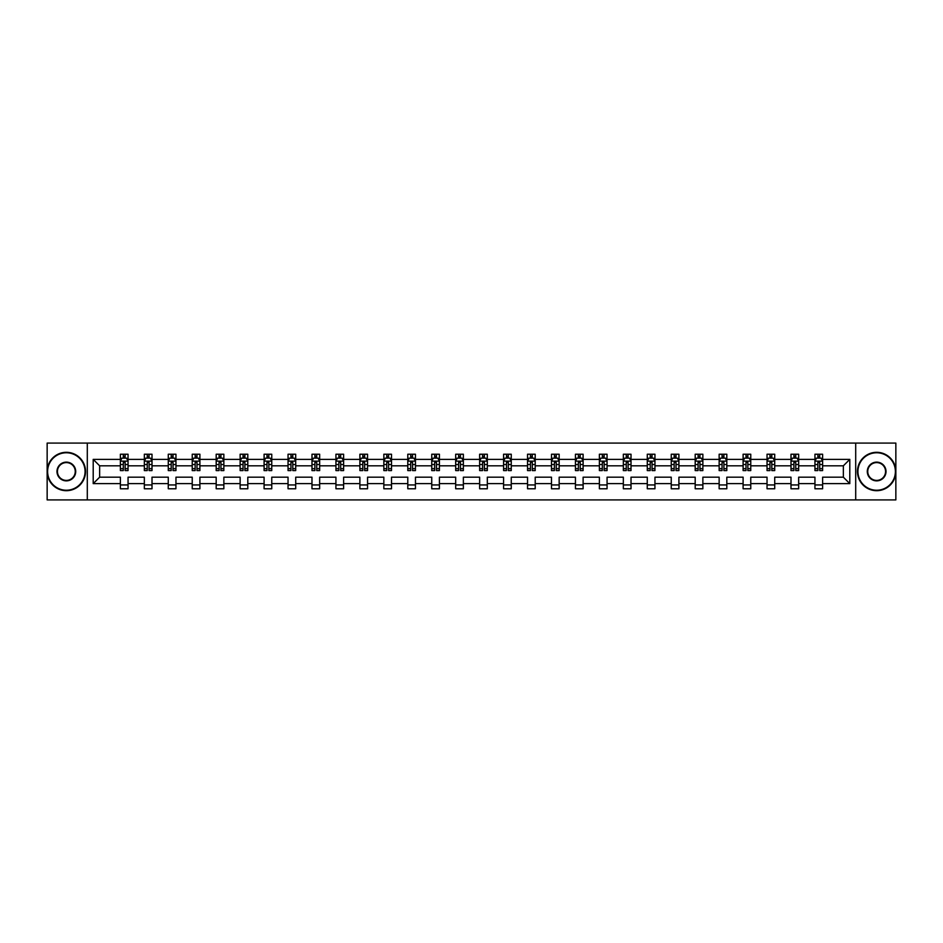 <?xml version="1.0" encoding="UTF-8"?>
<svg xmlns="http://www.w3.org/2000/svg" width="943" height="943" viewBox="0 0 943 943"><rect width="100%" height="100%" fill="white"/><g stroke="black" fill="none" stroke-linecap="round" stroke-linejoin="round"><path stroke-width="1.41" d="M855.702 499.908L895.85 499.908L895.85 443.092L855.702 443.092L855.702 499.908L87.298 499.908L87.298 443.092L47.15 443.092L47.15 499.908L87.298 499.908M822.614 483.629L822.614 477.182L843.348 477.182L849.796 483.629L822.614 483.629L822.614 488.769L814.941 488.769L814.941 483.629L798.662 483.629L798.662 488.769L790.988 488.769L790.988 483.629L774.722 483.629L774.722 488.769L767.036 488.769L767.036 483.629L750.769 483.629L750.769 488.769L743.096 488.769L743.096 483.629L726.817 483.629L726.817 488.769L719.144 488.769L719.144 483.629L702.865 483.629L702.865 488.769L695.191 488.769L695.191 483.629L678.913 483.629L678.913 488.769L671.239 488.769L671.239 483.629L654.961 483.629L654.961 488.769L647.287 488.769L647.287 483.629L631.02 483.629L631.02 488.769L623.335 488.769L623.335 483.629L607.068 483.629L607.068 488.769L599.383 488.769L599.383 483.629L583.116 483.629L583.116 488.769L575.442 488.769L575.442 483.629L559.164 483.629L559.164 488.769L551.49 488.769L551.49 483.629L535.211 483.629L535.211 488.769L527.538 488.769L527.538 483.629L511.259 483.629L511.259 488.769L503.586 488.769L503.586 483.629L487.319 483.629L487.319 488.769L479.633 488.769L479.633 483.629L463.367 483.629L463.367 488.769L455.681 488.769L455.681 483.629L439.414 483.629L439.414 488.769L431.741 488.769L431.741 483.629L415.462 483.629L415.462 488.769L407.789 488.769L407.789 483.629L391.51 483.629L391.51 488.769L383.836 488.769L383.836 483.629L367.558 483.629L367.558 488.769L359.884 488.769L359.884 483.629L343.617 483.629L343.617 488.769L335.932 488.769L335.932 483.629L319.665 483.629L319.665 488.769L311.98 488.769L311.98 483.629L295.713 483.629L295.713 488.769L288.039 488.769L288.039 483.629L271.761 483.629L271.761 488.769L264.087 488.769L264.087 483.629L247.809 483.629L247.809 488.769L240.135 488.769L240.135 483.629L223.856 483.629L223.856 488.769L216.183 488.769L216.183 483.629L199.904 483.629L199.904 488.769L192.231 488.769L192.231 483.629L175.964 483.629L175.964 488.769L168.278 488.769L168.278 483.629L152.012 483.629L152.012 488.769L144.338 488.769L144.338 483.629L128.059 483.629L128.059 488.769L120.386 488.769L120.386 483.629L93.204 483.629L93.204 459.371L120.386 459.371L120.386 454.231L128.059 454.231L128.059 459.371L144.338 459.371L144.338 454.231L152.012 454.231L152.012 459.371L168.278 459.371L168.278 454.231L175.964 454.231L175.964 459.371L192.231 459.371L192.231 454.231L199.904 454.231L199.904 459.371L216.183 459.371L216.183 454.231L223.856 454.231L223.856 459.371L240.135 459.371L240.135 454.231L247.809 454.231L247.809 459.371L264.087 459.371L264.087 454.231L271.761 454.231L271.761 459.371L288.039 459.371L288.039 454.231L295.713 454.231L295.713 459.371L311.98 459.371L311.98 454.231L319.665 454.231L319.665 459.371L335.932 459.371L335.932 454.231L343.617 454.231L343.617 459.371L359.884 459.371L359.884 454.231L367.558 454.231L367.558 459.371L383.836 459.371L383.836 454.231L391.51 454.231L391.51 459.371L407.789 459.371L407.789 454.231L415.462 454.231L415.462 459.371L431.741 459.371L431.741 454.231L439.414 454.231L439.414 459.371L455.681 459.371L455.681 454.231L463.367 454.231L463.367 459.371L479.633 459.371L479.633 454.231L487.319 454.231L487.319 459.371L503.586 459.371L503.586 454.231L511.259 454.231L511.259 459.371L527.538 459.371L527.538 454.231L535.211 454.231L535.211 459.371L551.49 459.371L551.49 454.231L559.164 454.231L559.164 459.371L575.442 459.371L575.442 454.231L583.116 454.231L583.116 459.371L599.383 459.371L599.383 454.231L607.068 454.231L607.068 459.371L623.335 459.371L623.335 454.231L631.02 454.231L631.02 459.371L647.287 459.371L647.287 454.231L654.961 454.231L654.961 459.371L671.239 459.371L671.239 454.231L678.913 454.231L678.913 459.371L695.191 459.371L695.191 454.231L702.865 454.231L702.865 459.371L719.144 459.371L719.144 454.231L726.817 454.231L726.817 459.371L743.096 459.371L743.096 454.231L750.769 454.231L750.769 459.371L767.036 459.371L767.036 454.231L774.722 454.231L774.722 459.371L790.988 459.371L790.988 454.231L798.662 454.231L798.662 459.371L814.941 459.371L814.941 454.231L822.614 454.231L822.614 459.371L849.796 459.371L849.796 483.629M855.702 443.092L87.298 443.092M814.941 459.371L814.941 465.818L798.662 465.818L798.662 459.371M798.662 483.629L798.662 477.182L814.941 477.182L814.941 483.629M790.988 459.371L790.988 465.818L774.722 465.818L774.722 459.371M774.722 483.629L774.722 477.182L790.988 477.182L790.988 483.629M767.036 459.371L767.036 465.818L750.769 465.818L750.769 459.371M750.769 483.629L750.769 477.182L767.036 477.182L767.036 483.629M743.096 459.371L743.096 465.818L726.817 465.818L726.817 459.371M726.817 483.629L726.817 477.182L743.096 477.182L743.096 483.629M719.144 459.371L719.144 465.818L702.865 465.818L702.865 459.371M702.865 483.629L702.865 477.182L719.144 477.182L719.144 483.629M695.191 459.371L695.191 465.818L678.913 465.818L678.913 459.371M678.913 483.629L678.913 477.182L695.191 477.182L695.191 483.629M671.239 459.371L671.239 465.818L654.961 465.818L654.961 459.371M654.961 483.629L654.961 477.182L671.239 477.182L671.239 483.629M647.287 459.371L647.287 465.818L631.02 465.818L631.02 459.371M631.02 483.629L631.02 477.182L647.287 477.182L647.287 483.629M623.335 459.371L623.335 465.818L607.068 465.818L607.068 459.371M607.068 483.629L607.068 477.182L623.335 477.182L623.335 483.629M599.383 459.371L599.383 465.818L583.116 465.818L583.116 459.371M583.116 483.629L583.116 477.182L599.383 477.182L599.383 483.629M575.442 459.371L575.442 465.818L559.164 465.818L559.164 459.371M559.164 483.629L559.164 477.182L575.442 477.182L575.442 483.629M551.49 459.371L551.49 465.818L535.211 465.818L535.211 459.371M535.211 483.629L535.211 477.182L551.49 477.182L551.49 483.629M527.538 459.371L527.538 465.818L511.259 465.818L511.259 459.371M511.259 483.629L511.259 477.182L527.538 477.182L527.538 483.629M503.586 459.371L503.586 465.818L487.319 465.818L487.319 459.371M487.319 483.629L487.319 477.182L503.586 477.182L503.586 483.629M479.633 459.371L479.633 465.818L463.367 465.818L463.367 459.371M463.367 483.629L463.367 477.182L479.633 477.182L479.633 483.629M455.681 459.371L455.681 465.818L439.414 465.818L439.414 459.371M439.414 483.629L439.414 477.182L455.681 477.182L455.681 483.629M431.741 459.371L431.741 465.818L415.462 465.818L415.462 459.371M415.462 483.629L415.462 477.182L431.741 477.182L431.741 483.629M407.789 459.371L407.789 465.818L391.51 465.818L391.51 459.371M391.51 483.629L391.51 477.182L407.789 477.182L407.789 483.629M383.836 459.371L383.836 465.818L367.558 465.818L367.558 459.371M367.558 483.629L367.558 477.182L383.836 477.182L383.836 483.629M359.884 459.371L359.884 465.818L343.617 465.818L343.617 459.371M343.617 483.629L343.617 477.182L359.884 477.182L359.884 483.629M335.932 459.371L335.932 465.818L319.665 465.818L319.665 459.371M319.665 483.629L319.665 477.182L335.932 477.182L335.932 483.629M311.98 459.371L311.98 465.818L295.713 465.818L295.713 459.371M295.713 483.629L295.713 477.182L311.98 477.182L311.98 483.629M288.039 459.371L288.039 465.818L271.761 465.818L271.761 459.371M271.761 483.629L271.761 477.182L288.039 477.182L288.039 483.629M264.087 459.371L264.087 465.818L247.809 465.818L247.809 459.371M247.809 483.629L247.809 477.182L264.087 477.182L264.087 483.629M240.135 459.371L240.135 465.818L223.856 465.818L223.856 459.371M223.856 483.629L223.856 477.182L240.135 477.182L240.135 483.629M216.183 459.371L216.183 465.818L199.904 465.818L199.904 459.371M199.904 483.629L199.904 477.182L216.183 477.182L216.183 483.629M192.231 459.371L192.231 465.818L175.964 465.818L175.964 459.371M175.964 483.629L175.964 477.182L192.231 477.182L192.231 483.629M168.278 459.371L168.278 465.818L152.012 465.818L152.012 459.371M152.012 483.629L152.012 477.182L168.278 477.182L168.278 483.629M144.338 459.371L144.338 465.818L128.059 465.818L128.059 459.371M128.059 483.629L128.059 477.182L144.338 477.182L144.338 483.629M120.386 459.371L120.386 465.818L99.652 465.818L99.652 477.182L120.386 477.182L120.386 483.629M93.204 459.371L99.652 465.818M843.348 477.182L843.348 465.818L822.614 465.818L822.614 459.371M817.864 458.062L819.703 458.062M793.912 458.062L795.751 458.062M769.96 458.062L771.798 458.062M746.007 458.062L747.846 458.062M722.055 458.062L723.894 458.062M698.103 458.062L699.954 458.062M674.151 458.062L676.001 458.062M650.21 458.062L652.049 458.062M626.258 458.062L628.097 458.062M602.306 458.062L604.145 458.062M578.354 458.062L580.193 458.062M554.401 458.062L556.252 458.062M530.449 458.062L532.3 458.062M506.509 458.062L508.348 458.062M482.557 458.062L484.396 458.062M458.604 458.062L460.443 458.062M434.652 458.062L436.491 458.062M410.7 458.062L412.551 458.062M386.748 458.062L388.599 458.062M362.807 458.062L364.646 458.062M338.855 458.062L340.694 458.062M314.903 458.062L316.742 458.062M290.951 458.062L292.79 458.062M266.999 458.062L268.849 458.062M243.046 458.062L244.897 458.062M219.106 458.062L220.945 458.062M195.154 458.062L196.993 458.062M171.202 458.062L173.041 458.062M147.249 458.062L149.088 458.062M123.297 458.062L125.136 458.062M120.386 484.938L128.059 484.938M144.338 484.938L152.012 484.938M168.278 484.938L175.964 484.938M192.231 484.938L199.904 484.938M216.183 484.938L223.856 484.938M240.135 484.938L247.809 484.938M264.087 484.938L271.761 484.938M288.039 484.938L295.713 484.938M311.98 484.938L319.665 484.938M335.932 484.938L343.617 484.938M359.884 484.938L367.558 484.938M383.836 484.938L391.51 484.938M407.789 484.938L415.462 484.938M431.741 484.938L439.414 484.938M455.681 484.938L463.367 484.938M479.633 484.938L487.319 484.938M503.586 484.938L511.259 484.938M527.538 484.938L535.211 484.938M551.49 484.938L559.164 484.938M575.442 484.938L583.116 484.938M599.383 484.938L607.068 484.938M623.335 484.938L631.02 484.938M647.287 484.938L654.961 484.938M671.239 484.938L678.913 484.938M695.191 484.938L702.865 484.938M719.144 484.938L726.817 484.938M743.096 484.938L750.769 484.938M767.036 484.938L774.722 484.938M790.988 484.938L798.662 484.938M814.941 484.938L822.614 484.938M99.652 477.182L93.204 483.629M849.796 459.371L843.348 465.818M125.136 456.223L123.297 456.223M121.824 458.322L120.386 458.322L120.386 454.231L123.297 454.231L123.297 458.145M120.386 468.659L120.386 470.581L123.297 470.581L123.297 468.659L120.386 468.659L120.386 465.818M128.059 465.818L128.059 470.581L125.136 470.581L125.136 462.365L123.297 462.365L123.297 468.659M126.621 458.322L128.059 458.322L128.059 454.231L125.136 454.231L125.136 458.145M128.059 461.21L126.527 458.145L121.918 458.145L120.386 461.21M66.34 452.77A18.73 18.73 0 0 0 47.61 471.5A18.73 18.73 0 0 0 66.34 490.23A18.73 18.73 0 0 0 85.07 471.5A18.73 18.73 0 0 0 66.34 452.77M66.34 490.69A19.19 19.19 0 0 1 47.15 471.5A19.19 19.19 0 0 1 66.34 452.31A19.19 19.19 0 0 1 85.53 471.5A19.19 19.19 0 0 1 66.34 490.69M66.34 462.129A9.371 9.371 0 0 1 75.711 471.5A9.371 9.371 0 0 1 66.34 480.871A9.371 9.371 0 0 1 56.981 471.5A9.371 9.371 0 0 1 66.34 462.129M66.34 480.4A8.9 8.9 0 0 0 75.251 471.5A8.9 8.9 0 0 0 66.34 462.6A8.9 8.9 0 0 0 57.44 471.5A8.9 8.9 0 0 0 66.34 480.4M876.66 452.77A18.73 18.73 0 0 0 857.93 471.5A18.73 18.73 0 0 0 876.66 490.23A18.73 18.73 0 0 0 895.39 471.5A18.73 18.73 0 0 0 876.66 452.77M876.66 490.69A19.19 19.19 0 0 1 857.47 471.5A19.19 19.19 0 0 1 876.66 452.31A19.19 19.19 0 0 1 895.85 471.5A19.19 19.19 0 0 1 876.66 490.69M876.66 462.129A9.371 9.371 0 0 1 886.019 471.5A9.371 9.371 0 0 1 876.66 480.871A9.371 9.371 0 0 1 867.289 471.5A9.371 9.371 0 0 1 876.66 462.129M876.66 480.4A8.9 8.9 0 0 0 885.56 471.5A8.9 8.9 0 0 0 876.66 462.6A8.9 8.9 0 0 0 867.749 471.5A8.9 8.9 0 0 0 876.66 480.4M149.088 456.223L147.249 456.223M145.776 458.322L144.338 458.322L144.338 454.231L147.249 454.231L147.249 458.145M144.338 468.659L144.338 470.581L147.249 470.581L147.249 468.659L144.338 468.659L144.338 465.818M152.012 465.818L152.012 470.581L149.088 470.581L149.088 462.365L147.249 462.365L147.249 468.659M150.562 458.322L152.012 458.322L152.012 454.231L149.088 454.231L149.088 458.145M152.012 461.21L150.479 458.145L145.87 458.145L144.338 461.21M173.041 456.223L171.202 456.223M169.728 458.322L168.278 458.322L168.278 454.231L171.202 454.231L171.202 458.145M168.278 468.659L168.278 470.581L171.202 470.581L171.202 468.659L168.278 468.659L168.278 465.818M175.964 465.818L175.964 470.581L173.041 470.581L173.041 462.365L171.202 462.365L171.202 468.659M174.514 458.322L175.964 458.322L175.964 454.231L173.041 454.231L173.041 458.145M175.964 461.21L174.42 458.145L169.823 458.145L168.278 461.21M196.993 456.223L195.154 456.223M193.68 458.322L192.231 458.322L192.231 454.231L195.154 454.231L195.154 458.145M192.231 468.659L192.231 470.581L195.154 470.581L195.154 468.659L192.231 468.659L192.231 465.818M199.904 465.818L199.904 470.581L196.993 470.581L196.993 462.365L195.154 462.365L195.154 468.659M198.466 458.322L199.904 458.322L199.904 454.231L196.993 454.231L196.993 458.145M199.904 461.21L198.372 458.145L193.763 458.145L192.231 461.21M220.945 456.223L219.106 456.223M217.633 458.322L216.183 458.322L216.183 454.231L219.106 454.231L219.106 458.145M216.183 468.659L216.183 470.581L219.106 470.581L219.106 468.659L216.183 468.659L216.183 465.818M223.856 465.818L223.856 470.581L220.945 470.581L220.945 462.365L219.106 462.365L219.106 468.659M222.418 458.322L223.856 458.322L223.856 454.231L220.945 454.231L220.945 458.145M223.856 461.21L222.324 458.145L217.715 458.145L216.183 461.21M244.897 456.223L243.046 456.223M241.573 458.322L240.135 458.322L240.135 454.231L243.046 454.231L243.046 458.145M240.135 468.659L240.135 470.581L243.046 470.581L243.046 468.659L240.135 468.659L240.135 465.818M247.809 465.818L247.809 470.581L244.897 470.581L244.897 462.365L243.046 462.365L243.046 468.659M246.371 458.322L247.809 458.322L247.809 454.231L244.897 454.231L244.897 458.145M247.809 461.21L246.276 458.145L241.667 458.145L240.135 461.21M268.849 456.223L266.999 456.223M265.525 458.322L264.087 458.322L264.087 454.231L266.999 454.231L266.999 458.145M264.087 468.659L264.087 470.581L266.999 470.581L266.999 468.659L264.087 468.659L264.087 465.818M271.761 465.818L271.761 470.581L268.849 470.581L268.849 462.365L266.999 462.365L266.999 468.659M270.323 458.322L271.761 458.322L271.761 454.231L268.849 454.231L268.849 458.145M271.761 461.21L270.228 458.145L265.62 458.145L264.087 461.21M292.79 456.223L290.951 456.223M289.477 458.322L288.039 458.322L288.039 454.231L290.951 454.231L290.951 458.145M288.039 468.659L288.039 470.581L290.951 470.581L290.951 468.659L288.039 468.659L288.039 465.818M295.713 465.818L295.713 470.581L292.79 470.581L292.79 462.365L290.951 462.365L290.951 468.659M294.263 458.322L295.713 458.322L295.713 454.231L292.79 454.231L292.79 458.145M295.713 461.21L294.181 458.145L289.572 458.145L288.039 461.21M316.742 456.223L314.903 456.223M313.43 458.322L311.98 458.322L311.98 454.231L314.903 454.231L314.903 458.145M311.98 468.659L311.98 470.581L314.903 470.581L314.903 468.659L311.98 468.659L311.98 465.818M319.665 465.818L319.665 470.581L316.742 470.581L316.742 462.365L314.903 462.365L314.903 468.659M318.215 458.322L319.665 458.322L319.665 454.231L316.742 454.231L316.742 458.145M319.665 461.21L318.121 458.145L313.524 458.145L311.98 461.21M340.694 456.223L338.855 456.223M337.382 458.322L335.932 458.322L335.932 454.231L338.855 454.231L338.855 458.145M335.932 468.659L335.932 470.581L338.855 470.581L338.855 468.659L335.932 468.659L335.932 465.818M343.617 465.818L343.617 470.581L340.694 470.581L340.694 462.365L338.855 462.365L338.855 468.659M342.168 458.322L343.617 458.322L343.617 454.231L340.694 454.231L340.694 458.145M343.617 461.21L342.073 458.145L337.476 458.145L335.932 461.21M364.646 456.223L362.807 456.223M361.334 458.322L359.884 458.322L359.884 454.231L362.807 454.231L362.807 458.145M359.884 468.659L359.884 470.581L362.807 470.581L362.807 468.659L359.884 468.659L359.884 465.818M367.558 465.818L367.558 470.581L364.646 470.581L364.646 462.365L362.807 462.365L362.807 468.659M366.12 458.322L367.558 458.322L367.558 454.231L364.646 454.231L364.646 458.145M367.558 461.21L366.025 458.145L361.417 458.145L359.884 461.21M388.599 456.223L386.748 456.223M385.274 458.322L383.836 458.322L383.836 454.231L386.748 454.231L386.748 458.145M383.836 468.659L383.836 470.581L386.748 470.581L386.748 468.659L383.836 468.659L383.836 465.818M391.51 465.818L391.51 470.581L388.599 470.581L388.599 462.365L386.748 462.365L386.748 468.659M390.072 458.322L391.51 458.322L391.51 454.231L388.599 454.231L388.599 458.145M391.51 461.21L389.978 458.145L385.369 458.145L383.836 461.21M412.551 456.223L410.7 456.223M409.227 458.322L407.789 458.322L407.789 454.231L410.7 454.231L410.7 458.145M407.789 468.659L407.789 470.581L410.7 470.581L410.7 468.659L407.789 468.659L407.789 465.818M415.462 465.818L415.462 470.581L412.551 470.581L412.551 462.365L410.7 462.365L410.7 468.659M414.024 458.322L415.462 458.322L415.462 454.231L412.551 454.231L412.551 458.145M415.462 461.21L413.93 458.145L409.321 458.145L407.789 461.21M436.491 456.223L434.652 456.223M433.179 458.322L431.741 458.322L431.741 454.231L434.652 454.231L434.652 458.145M431.741 468.659L431.741 470.581L434.652 470.581L434.652 468.659L431.741 468.659L431.741 465.818M439.414 465.818L439.414 470.581L436.491 470.581L436.491 462.365L434.652 462.365L434.652 468.659M437.965 458.322L439.414 458.322L439.414 454.231L436.491 454.231L436.491 458.145M439.414 461.21L437.882 458.145L433.273 458.145L431.741 461.21M460.443 456.223L458.604 456.223M457.131 458.322L455.681 458.322L455.681 454.231L458.604 454.231L458.604 458.145M455.681 468.659L455.681 470.581L458.604 470.581L458.604 468.659L455.681 468.659L455.681 465.818M463.367 465.818L463.367 470.581L460.443 470.581L460.443 462.365L458.604 462.365L458.604 468.659M461.917 458.322L463.367 458.322L463.367 454.231L460.443 454.231L460.443 458.145M463.367 461.21L461.822 458.145L457.225 458.145L455.681 461.21M484.396 456.223L482.557 456.223M481.083 458.322L479.633 458.322L479.633 454.231L482.557 454.231L482.557 458.145M479.633 468.659L479.633 470.581L482.557 470.581L482.557 468.659L479.633 468.659L479.633 465.818M487.319 465.818L487.319 470.581L484.396 470.581L484.396 462.365L482.557 462.365L482.557 468.659M485.869 458.322L487.319 458.322L487.319 454.231L484.396 454.231L484.396 458.145M487.319 461.21L485.775 458.145L481.178 458.145L479.633 461.21M508.348 456.223L506.509 456.223M505.035 458.322L503.586 458.322L503.586 454.231L506.509 454.231L506.509 458.145M503.586 468.659L503.586 470.581L506.509 470.581L506.509 468.659L503.586 468.659L503.586 465.818M511.259 465.818L511.259 470.581L508.348 470.581L508.348 462.365L506.509 462.365L506.509 468.659M509.821 458.322L511.259 458.322L511.259 454.231L508.348 454.231L508.348 458.145M511.259 461.21L509.727 458.145L505.118 458.145L503.586 461.21M532.3 456.223L530.449 456.223M528.976 458.322L527.538 458.322L527.538 454.231L530.449 454.231L530.449 458.145M527.538 468.659L527.538 470.581L530.449 470.581L530.449 468.659L527.538 468.659L527.538 465.818M535.211 465.818L535.211 470.581L532.3 470.581L532.3 462.365L530.449 462.365L530.449 468.659M533.773 458.322L535.211 458.322L535.211 454.231L532.3 454.231L532.3 458.145M535.211 461.21L533.679 458.145L529.07 458.145L527.538 461.21M556.252 456.223L554.401 456.223M552.928 458.322L551.49 458.322L551.49 454.231L554.401 454.231L554.401 458.145M551.49 468.659L551.49 470.581L554.401 470.581L554.401 468.659L551.49 468.659L551.49 465.818M559.164 465.818L559.164 470.581L556.252 470.581L556.252 462.365L554.401 462.365L554.401 468.659M557.726 458.322L559.164 458.322L559.164 454.231L556.252 454.231L556.252 458.145M559.164 461.21L557.631 458.145L553.022 458.145L551.49 461.21M580.193 456.223L578.354 456.223M576.88 458.322L575.442 458.322L575.442 454.231L578.354 454.231L578.354 458.145M575.442 468.659L575.442 470.581L578.354 470.581L578.354 468.659L575.442 468.659L575.442 465.818M583.116 465.818L583.116 470.581L580.193 470.581L580.193 462.365L578.354 462.365L578.354 468.659M581.666 458.322L583.116 458.322L583.116 454.231L580.193 454.231L580.193 458.145M583.116 461.21L581.583 458.145L576.975 458.145L575.442 461.21M604.145 456.223L602.306 456.223M600.832 458.322L599.383 458.322L599.383 454.231L602.306 454.231L602.306 458.145M599.383 468.659L599.383 470.581L602.306 470.581L602.306 468.659L599.383 468.659L599.383 465.818M607.068 465.818L607.068 470.581L604.145 470.581L604.145 462.365L602.306 462.365L602.306 468.659M605.618 458.322L607.068 458.322L607.068 454.231L604.145 454.231L604.145 458.145M607.068 461.21L605.524 458.145L600.927 458.145L599.383 461.21M628.097 456.223L626.258 456.223M624.785 458.322L623.335 458.322L623.335 454.231L626.258 454.231L626.258 458.145M623.335 468.659L623.335 470.581L626.258 470.581L626.258 468.659L623.335 468.659L623.335 465.818M631.02 465.818L631.02 470.581L628.097 470.581L628.097 462.365L626.258 462.365L626.258 468.659M629.57 458.322L631.02 458.322L631.02 454.231L628.097 454.231L628.097 458.145M631.02 461.21L629.476 458.145L624.879 458.145L623.335 461.21M652.049 456.223L650.21 456.223M648.737 458.322L647.287 458.322L647.287 454.231L650.21 454.231L650.21 458.145M647.287 468.659L647.287 470.581L650.21 470.581L650.21 468.659L647.287 468.659L647.287 465.818M654.961 465.818L654.961 470.581L652.049 470.581L652.049 462.365L650.21 462.365L650.21 468.659M653.523 458.322L654.961 458.322L654.961 454.231L652.049 454.231L652.049 458.145M654.961 461.21L653.428 458.145L648.819 458.145L647.287 461.21M676.001 456.223L674.151 456.223M672.677 458.322L671.239 458.322L671.239 454.231L674.151 454.231L674.151 458.145M671.239 468.659L671.239 470.581L674.151 470.581L674.151 468.659L671.239 468.659L671.239 465.818M678.913 465.818L678.913 470.581L676.001 470.581L676.001 462.365L674.151 462.365L674.151 468.659M677.475 458.322L678.913 458.322L678.913 454.231L676.001 454.231L676.001 458.145M678.913 461.21L677.38 458.145L672.772 458.145L671.239 461.21M699.954 456.223L698.103 456.223M696.629 458.322L695.191 458.322L695.191 454.231L698.103 454.231L698.103 458.145M695.191 468.659L695.191 470.581L698.103 470.581L698.103 468.659L695.191 468.659L695.191 465.818M702.865 465.818L702.865 470.581L699.954 470.581L699.954 462.365L698.103 462.365L698.103 468.659M701.427 458.322L702.865 458.322L702.865 454.231L699.954 454.231L699.954 458.145M702.865 461.21L701.333 458.145L696.724 458.145L695.191 461.21M723.894 456.223L722.055 456.223M720.582 458.322L719.144 458.322L719.144 454.231L722.055 454.231L722.055 458.145M719.144 468.659L719.144 470.581L722.055 470.581L722.055 468.659L719.144 468.659L719.144 465.818M726.817 465.818L726.817 470.581L723.894 470.581L723.894 462.365L722.055 462.365L722.055 468.659M725.367 458.322L726.817 458.322L726.817 454.231L723.894 454.231L723.894 458.145M726.817 461.21L725.285 458.145L720.676 458.145L719.144 461.21M747.846 456.223L746.007 456.223M744.534 458.322L743.096 458.322L743.096 454.231L746.007 454.231L746.007 458.145M743.096 468.659L743.096 470.581L746.007 470.581L746.007 468.659L743.096 468.659L743.096 465.818M750.769 465.818L750.769 470.581L747.846 470.581L747.846 462.365L746.007 462.365L746.007 468.659M749.32 458.322L750.769 458.322L750.769 454.231L747.846 454.231L747.846 458.145M750.769 461.21L749.237 458.145L744.628 458.145L743.096 461.21M771.798 456.223L769.96 456.223M768.486 458.322L767.036 458.322L767.036 454.231L769.96 454.231L769.96 458.145M767.036 468.659L767.036 470.581L769.96 470.581L769.96 468.659L767.036 468.659L767.036 465.818M774.722 465.818L774.722 470.581L771.798 470.581L771.798 462.365L769.96 462.365L769.96 468.659M773.272 458.322L774.722 458.322L774.722 454.231L771.798 454.231L771.798 458.145M774.722 461.21L773.177 458.145L768.58 458.145L767.036 461.21M795.751 456.223L793.912 456.223M792.438 458.322L790.988 458.322L790.988 454.231L793.912 454.231L793.912 458.145M790.988 468.659L790.988 470.581L793.912 470.581L793.912 468.659L790.988 468.659L790.988 465.818M798.662 465.818L798.662 470.581L795.751 470.581L795.751 462.365L793.912 462.365L793.912 468.659M797.224 458.322L798.662 458.322L798.662 454.231L795.751 454.231L795.751 458.145M798.662 461.21L797.13 458.145L792.521 458.145L790.988 461.21M819.703 456.223L817.864 456.223M816.379 458.322L814.941 458.322L814.941 454.231L817.864 454.231L817.864 458.145M814.941 468.659L814.941 470.581L817.864 470.581L817.864 468.659L814.941 468.659L814.941 465.818M822.614 465.818L822.614 470.581L819.703 470.581L819.703 462.365L817.864 462.365L817.864 468.659M821.176 458.322L822.614 458.322L822.614 454.231L819.703 454.231L819.703 458.145M822.614 461.21L821.082 458.145L816.473 458.145L814.941 461.21M128.024 461.139L120.421 461.139M128.059 468.659L125.136 468.659M123.297 464.534L120.386 464.534M128.059 464.534L125.136 464.534M125.136 457.202L123.297 457.202M151.976 461.139L144.373 461.139M152.012 468.659L149.088 468.659M147.249 464.534L144.338 464.534M152.012 464.534L149.088 464.534M149.088 457.202L147.249 457.202M175.917 461.139L168.326 461.139M175.964 468.659L173.041 468.659M171.202 464.534L168.278 464.534M175.964 464.534L173.041 464.534M173.041 457.202L171.202 457.202M199.869 461.139L192.278 461.139M199.904 468.659L196.993 468.659M195.154 464.534L192.231 464.534M199.904 464.534L196.993 464.534M196.993 457.202L195.154 457.202M223.821 461.139L216.218 461.139M223.856 468.659L220.945 468.659M219.106 464.534L216.183 464.534M223.856 464.534L220.945 464.534M220.945 457.202L219.106 457.202M247.773 461.139L240.17 461.139M247.809 468.659L244.897 468.659M243.046 464.534L240.135 464.534M247.809 464.534L244.897 464.534M244.897 457.202L243.046 457.202M271.725 461.139L264.123 461.139M271.761 468.659L268.849 468.659M266.999 464.534L264.087 464.534M271.761 464.534L268.849 464.534M268.849 457.202L266.999 457.202M295.678 461.139L288.075 461.139M295.713 468.659L292.79 468.659M290.951 464.534L288.039 464.534M295.713 464.534L292.79 464.534M292.79 457.202L290.951 457.202M319.618 461.139L312.027 461.139M319.665 468.659L316.742 468.659M314.903 464.534L311.98 464.534M319.665 464.534L316.742 464.534M316.742 457.202L314.903 457.202M343.57 461.139L335.979 461.139M343.617 468.659L340.694 468.659M338.855 464.534L335.932 464.534M343.617 464.534L340.694 464.534M340.694 457.202L338.855 457.202M367.522 461.139L359.92 461.139M367.558 468.659L364.646 468.659M362.807 464.534L359.884 464.534M367.558 464.534L364.646 464.534M364.646 457.202L362.807 457.202M391.475 461.139L383.872 461.139M391.51 468.659L388.599 468.659M386.748 464.534L383.836 464.534M391.51 464.534L388.599 464.534M388.599 457.202L386.748 457.202M415.427 461.139L407.824 461.139M415.462 468.659L412.551 468.659M410.7 464.534L407.789 464.534M415.462 464.534L412.551 464.534M412.551 457.202L410.7 457.202M439.379 461.139L431.776 461.139M439.414 468.659L436.491 468.659M434.652 464.534L431.741 464.534M439.414 464.534L436.491 464.534M436.491 457.202L434.652 457.202M463.319 461.139L455.728 461.139M463.367 468.659L460.443 468.659M458.604 464.534L455.681 464.534M463.367 464.534L460.443 464.534M460.443 457.202L458.604 457.202M487.272 461.139L479.681 461.139M487.319 468.659L484.396 468.659M482.557 464.534L479.633 464.534M487.319 464.534L484.396 464.534M484.396 457.202L482.557 457.202M511.224 461.139L503.621 461.139M511.259 468.659L508.348 468.659M506.509 464.534L503.586 464.534M511.259 464.534L508.348 464.534M508.348 457.202L506.509 457.202M535.176 461.139L527.573 461.139M535.211 468.659L532.3 468.659M530.449 464.534L527.538 464.534M535.211 464.534L532.3 464.534M532.3 457.202L530.449 457.202M559.128 461.139L551.525 461.139M559.164 468.659L556.252 468.659M554.401 464.534L551.49 464.534M559.164 464.534L556.252 464.534M556.252 457.202L554.401 457.202M583.08 461.139L575.478 461.139M583.116 468.659L580.193 468.659M578.354 464.534L575.442 464.534M583.116 464.534L580.193 464.534M580.193 457.202L578.354 457.202M607.021 461.139L599.43 461.139M607.068 468.659L604.145 468.659M602.306 464.534L599.383 464.534M607.068 464.534L604.145 464.534M604.145 457.202L602.306 457.202M630.973 461.139L623.382 461.139M631.02 468.659L628.097 468.659M626.258 464.534L623.335 464.534M631.02 464.534L628.097 464.534M628.097 457.202L626.258 457.202M654.925 461.139L647.322 461.139M654.961 468.659L652.049 468.659M650.21 464.534L647.287 464.534M654.961 464.534L652.049 464.534M652.049 457.202L650.21 457.202M678.877 461.139L671.275 461.139M678.913 468.659L676.001 468.659M674.151 464.534L671.239 464.534M678.913 464.534L676.001 464.534M676.001 457.202L674.151 457.202M702.83 461.139L695.227 461.139M702.865 468.659L699.954 468.659M698.103 464.534L695.191 464.534M702.865 464.534L699.954 464.534M699.954 457.202L698.103 457.202M726.782 461.139L719.179 461.139M726.817 468.659L723.894 468.659M722.055 464.534L719.144 464.534M726.817 464.534L723.894 464.534M723.894 457.202L722.055 457.202M750.722 461.139L743.131 461.139M750.769 468.659L747.846 468.659M746.007 464.534L743.096 464.534M750.769 464.534L747.846 464.534M747.846 457.202L746.007 457.202M774.675 461.139L767.083 461.139M774.722 468.659L771.798 468.659M769.96 464.534L767.036 464.534M774.722 464.534L771.798 464.534M771.798 457.202L769.96 457.202M798.627 461.139L791.024 461.139M798.662 468.659L795.751 468.659M793.912 464.534L790.988 464.534M798.662 464.534L795.751 464.534M795.751 457.202L793.912 457.202M822.579 461.139L814.976 461.139M822.614 468.659L819.703 468.659M817.864 464.534L814.941 464.534M822.614 464.534L819.703 464.534M819.703 457.202L817.864 457.202"/></g></svg>
